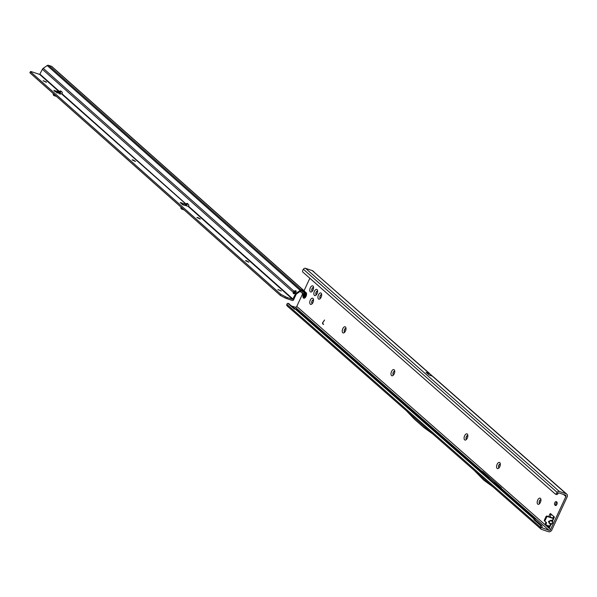 <?xml version="1.0" encoding="UTF-8"?>
<svg xmlns="http://www.w3.org/2000/svg" width="597" height="597" viewBox="0 0 597 597"><rect width="100%" height="100%" fill="white"/><g stroke="black" fill="none" stroke-linecap="round" stroke-linejoin="round"><path stroke-width="0.9" d="M552.703 520.569L552.501 523.114L551.658 524.032L552.74 521.696L552.449 520.248L552.777 520.554L554.412 517.032L550.598 513.689A0.925 0.478 -71.5 0 0 550.509 513.636A0.925 0.478 -71.5 0 0 549.837 514.181L548.703 516.621M552.456 520.3L548.516 521.353L549.046 522.89L550.128 520.502L552.449 520.248L554.412 517.032M540.389 502.383A3.239 1.672 108.5 0 1 539.195 503.987A3.239 1.672 108.5 0 1 537.337 503.517A3.239 1.672 108.5 0 1 537.725 500.047A3.239 1.672 108.5 0 1 540.837 499.085A3.239 1.672 108.5 0 1 540.389 502.383M540.949 499.935A1.851 0.955 -71.5 0 0 540.77 499.838A1.851 0.955 -71.5 0 0 539.427 500.92A1.851 0.955 -71.5 0 0 539.598 503.346A1.851 0.955 -71.5 0 0 539.8 503.375M499.779 466.69A3.239 1.672 108.5 0 1 498.585 468.287A3.239 1.672 108.5 0 1 496.726 467.817A3.239 1.672 108.5 0 1 497.114 464.347A3.239 1.672 108.5 0 1 500.226 463.384A3.239 1.672 108.5 0 1 499.779 466.69M500.338 464.235A1.851 0.955 -71.5 0 0 500.167 464.138A1.851 0.955 -71.5 0 0 498.816 465.227A1.851 0.955 -71.5 0 0 498.988 467.652A1.851 0.955 -71.5 0 0 499.189 467.675M467.294 438.131A3.239 1.672 108.5 0 1 466.1 439.728A3.239 1.672 108.5 0 1 464.242 439.258A3.239 1.672 108.5 0 1 464.63 435.788A3.239 1.672 108.5 0 1 467.742 434.825A3.239 1.672 108.5 0 1 467.294 438.131M467.854 435.676A1.851 0.955 -71.5 0 0 467.675 435.579A1.851 0.955 -71.5 0 0 466.332 436.661A1.851 0.955 -71.5 0 0 466.503 439.086A1.851 0.955 -71.5 0 0 466.705 439.116M394.199 373.871A3.239 1.672 108.5 0 1 393.005 375.468A3.239 1.672 108.5 0 1 391.147 374.998A3.239 1.672 108.5 0 1 391.535 371.528A3.239 1.672 108.5 0 1 394.647 370.565A3.239 1.672 108.5 0 1 394.199 373.871M394.759 371.424A1.851 0.955 -71.5 0 0 394.58 371.319A1.851 0.955 -71.5 0 0 393.229 372.409A1.851 0.955 -71.5 0 0 393.408 374.834A1.851 0.955 -71.5 0 0 393.61 374.856M345.469 331.029A3.239 1.672 108.5 0 1 344.275 332.626A3.239 1.672 108.5 0 1 342.417 332.163A3.239 1.672 108.5 0 1 342.805 328.686A3.239 1.672 108.5 0 1 345.909 327.731A3.239 1.672 108.5 0 1 345.469 331.029M346.029 328.581A1.851 0.955 -71.5 0 0 345.85 328.477A1.851 0.955 -71.5 0 0 344.499 329.566A1.851 0.955 -71.5 0 0 344.678 331.992A1.851 0.955 -71.5 0 0 344.879 332.014M313.007 290.09A3.239 1.672 108.5 0 1 311.813 291.694A3.239 1.672 108.5 0 1 309.955 291.224A3.239 1.672 108.5 0 1 310.343 287.754A3.239 1.672 108.5 0 1 313.455 286.791A3.239 1.672 108.5 0 1 313.007 290.09M313.567 287.642A1.851 0.955 -71.5 0 0 313.388 287.545A1.851 0.955 -71.5 0 0 312.044 288.627A1.851 0.955 -71.5 0 0 312.216 291.052A1.851 0.955 -71.5 0 0 312.418 291.082M312.985 302.47A3.239 1.672 108.5 0 1 311.783 304.067A3.239 1.672 108.5 0 1 309.925 303.604A3.239 1.672 108.5 0 1 310.313 300.127A3.239 1.672 108.5 0 1 313.425 299.172A3.239 1.672 108.5 0 1 312.985 302.47M313.537 300.022A1.851 0.955 -71.5 0 0 313.365 299.918A1.851 0.955 -71.5 0 0 312.015 301.007A1.851 0.955 -71.5 0 0 312.186 303.433A1.851 0.955 -71.5 0 0 312.388 303.455M321.134 297.231A3.239 1.672 108.5 0 1 319.932 298.836A3.239 1.672 108.5 0 1 318.074 298.366A3.239 1.672 108.5 0 1 318.462 294.888A3.239 1.672 108.5 0 1 321.574 293.933A3.239 1.672 108.5 0 1 321.134 297.231M321.686 294.784A1.851 0.955 -71.5 0 0 321.514 294.687A1.851 0.955 -71.5 0 0 320.164 295.769A1.851 0.955 -71.5 0 0 320.335 298.194A1.851 0.955 -71.5 0 0 320.537 298.216M317.067 293.664A3.239 1.672 108.5 0 1 315.873 295.261A3.239 1.672 108.5 0 1 314.015 294.799A3.239 1.672 108.5 0 1 314.403 291.321A3.239 1.672 108.5 0 1 317.514 290.358A3.239 1.672 108.5 0 1 317.067 293.664M317.626 291.217A1.851 0.955 -71.5 0 0 317.455 291.112A1.851 0.955 -71.5 0 0 316.104 292.202A1.851 0.955 -71.5 0 0 316.276 294.627A1.851 0.955 -71.5 0 0 316.477 294.649M556.852 504.458A1.851 0.955 -71.5 0 0 556.859 502.137L556.352 501.689A1.851 0.955 -71.5 0 0 556.173 501.584A1.851 0.955 -71.5 0 0 554.747 502.853A1.851 0.955 -71.5 0 0 554.814 504.995L555.322 505.435A1.851 0.955 -71.5 0 0 555.501 505.54A1.851 0.955 -71.5 0 0 556.852 504.458M540.837 499.861A1.851 0.955 -71.5 0 0 539.546 500.965A1.851 0.955 -71.5 0 0 539.666 503.368M500.226 464.16A1.851 0.955 -71.5 0 0 498.943 465.264A1.851 0.955 -71.5 0 0 499.055 467.667M467.742 435.601A1.851 0.955 -71.5 0 0 466.451 436.706A1.851 0.955 -71.5 0 0 466.563 439.108M394.639 371.341A1.851 0.955 -71.5 0 0 393.356 372.446A1.851 0.955 -71.5 0 0 393.468 374.849M345.909 328.507A1.851 0.955 -71.5 0 0 344.626 329.611A1.851 0.955 -71.5 0 0 344.738 332.007M317.514 291.142A1.851 0.955 -71.5 0 0 316.231 292.239A1.851 0.955 -71.5 0 0 316.343 294.642M321.574 294.709A1.851 0.955 -71.5 0 0 320.29 295.813A1.851 0.955 -71.5 0 0 320.402 298.209M313.425 299.948A1.851 0.955 -71.5 0 0 312.141 301.052A1.851 0.955 -71.5 0 0 312.253 303.448M313.455 287.567A1.851 0.955 -71.5 0 0 312.171 288.672A1.851 0.955 -71.5 0 0 312.283 291.075M309.843 278.247L304.052 290.717M302.709 293.62L296.761 306.425A1.231 1.03 131.3 0 1 295.246 307.194L482.085 471.443L480.331 470.854M482.682 471.458L482.085 471.443A1.231 1.03 -48.7 0 0 482.682 471.458L501.383 487.898A1.231 1.03 131.3 0 1 500.793 487.883L549.053 530.315A1.231 1.03 -48.7 0 0 550.568 529.546L565.896 496.517A1.231 1.03 -48.7 0 0 565.404 495.085L558.71 492.838L557.994 493.577A1.851 0.993 117.8 0 1 556.367 494.54A1.851 0.993 117.8 0 1 556.262 494.473L555.337 493.98M551.688 524.091L550.934 524.524L549.3 528.047L550.061 526.39L546.427 525.106A0.925 0.776 -48.7 0 1 546.061 524.032L546.404 523.285A0.925 0.776 131.3 0 0 546.218 522.3L545.233 521.584A0.925 0.776 -48.7 0 1 545.046 520.599L546.613 517.218A0.925 0.776 -48.7 0 1 547.755 516.644L552.994 518.397L552.74 517.875L553.262 518.487M546.479 525.121A0.925 0.478 -71.5 0 0 546.636 525.703L549.3 528.047M322.813 322.678L322.738 323.552L323.619 324.328L322.641 323.753A0.821 0.425 -71.5 0 1 322.746 322.552L324.567 320.014L322.813 322.678M550.897 524.457L551.658 524.032L549.046 522.89L550.546 524.412M426.131 372.409L429.967 373.871L314.664 272.68M430.967 375.677L430.474 374.371L432.638 376.274M433.25 376.811A2.776 2.321 131.3 0 0 432.974 376.513A2.776 2.321 131.3 0 0 432.288 376.125L566.046 493.704A2.776 2.321 -48.7 0 1 566.725 494.1A2.776 2.321 -48.7 0 1 567.15 496.935L551.822 529.964A2.776 2.321 -48.7 0 1 548.412 531.688L541.464 529.36A1.851 1.552 -48.7 0 1 540.546 527.882L540.628 527.435A1.851 0.903 -80.5 0 0 540.352 525.293L533.942 519.659L533.681 518.703L295.105 308.97L294.485 309.149L288.067 303.515A1.851 0.903 -80.5 0 0 287.829 303.388A1.851 0.903 -80.5 0 0 286.836 304.328L286.747 304.761A1.851 1.552 131.3 0 0 287.202 305.985L541.009 529.099M426.064 372.349L429.176 375.08L432.288 376.125M314.335 272.217L312.925 270.978A2.776 2.321 131.3 0 0 312.238 270.583L305.537 268.344A1.851 1.552 131.3 0 0 303.395 269.269L303.037 269.844A1.851 0.993 -62.2 0 0 302.828 272.083L555.113 493.861A1.851 0.993 -62.2 0 0 555.217 493.935A1.851 0.993 -62.2 0 0 556.837 492.965L557.994 493.577M556.837 492.965L557.195 492.391A1.851 1.552 -48.7 0 1 559.344 491.465L566.046 493.704M500.793 487.883L499.032 487.294M549.053 530.315L541.949 527.741L540.546 527.882M292.149 306.157L295.246 307.194M551.285 514.286A0.925 0.478 -71.5 0 0 551.091 514.599L549.956 517.039M547.733 525.547A0.925 0.478 -71.5 0 0 547.889 526.121L548.897 527.009M556.837 502.122A1.851 0.955 -71.5 0 0 555.837 503.771A1.851 0.955 -71.5 0 0 556.068 505.413L556.091 505.428M295.411 309.022L288.448 303.575M295.105 308.97L296.433 309.194L535.009 518.927L533.681 518.703M533.942 519.659L535.27 519.883L535.009 518.927M541.949 527.741L541.957 527.658A1.851 0.903 -80.5 0 0 541.68 525.517L535.27 519.883M541.957 527.658L540.628 527.435L286.836 304.328M432.915 434.079L423.766 427.43L414.602 419.363L406.37 410.743M489.95 479.309L482.607 471.615M493.152 482.13L501.137 487.936M492.943 486.846L483.794 480.197L474.264 470.429M545.143 521.509L544.598 521.032A0.925 0.776 -48.7 0 1 544.412 520.047L545.979 516.666A0.925 0.776 -48.7 0 1 547.113 516.092L552.524 517.897M545.792 524.547A0.925 0.776 -48.7 0 1 545.427 523.472L545.77 522.733A0.925 0.776 131.3 0 0 545.785 521.987M553.583 516.315L553.329 518.136M553.441 517.524L552.74 517.875M549.359 526.532L549.188 526.032M548.606 527.3L549.494 526.39L549.091 525.748M552.807 521.681L550.128 520.502M323.522 324.469L322.641 323.753M324.544 319.999L322.843 322.581A0.821 0.425 -71.5 0 0 322.746 323.783M303.754 298.179A3.089 1.597 -71.5 0 0 303.769 298.187A3.089 1.597 -71.5 0 0 306.015 296.373A3.089 1.597 -71.5 0 0 305.724 292.329A3.089 1.597 -71.5 0 0 305.709 292.329M302.933 296.097A3.089 1.597 -71.5 0 0 303.425 297.985A3.089 1.597 -71.5 0 0 303.739 298.179A3.089 1.597 -71.5 0 0 305.992 296.366A3.089 1.597 -71.5 0 0 305.701 292.321A3.089 1.597 -71.5 0 0 305.336 292.284A3.089 1.597 -71.5 0 0 305.216 292.306L305.336 292.284M304.686 293.903L305.171 294.291A1.388 0.716 108.5 0 1 305.186 294.343L304.201 296.463A1.388 0.716 108.5 0 1 304.164 296.47L303.813 294.672A1.388 0.716 108.5 0 1 303.821 294.642A1.388 0.716 108.5 0 1 303.836 294.605L304.373 294.164M187.055 206.069L185.04 205.256M56.864 93.132L57.67 91.468L58.446 91.528L59.118 91.945L59.193 93.916M277.896 289.478L281.172 291M245.516 260.695L248.785 262.217M196.943 217.517L200.211 219.039M132.176 159.944L135.452 161.466M43.126 80.782L46.402 82.311M278.06 289.664L281.247 290.955L278.06 289.664M246.427 260.71L245.509 260.605L248.859 262.165L246.427 260.71M197.853 217.532L196.935 217.427L200.286 218.987L197.853 217.532M133.086 159.959L132.168 159.854L135.526 161.421L133.086 159.959M46.297 81.983L43.118 80.692L46.297 81.983M303.552 294.008L304.06 294.097A1.231 0.597 -80.4 0 0 304.224 294.179A1.231 0.597 -80.4 0 0 304.933 293.411L305.134 292.784A1.545 1.291 131.6 0 0 304.94 291.523L300.858 290.157A1.545 1.291 131.6 0 0 300.209 290.426L296.224 293.172A2.157 1.806 131.6 0 0 295.358 294.194L292.679 299.328L188.092 206.353L188.689 205.823A0.769 0.396 -71.5 0 0 188.704 205.778A0.769 0.396 -71.5 0 0 188.727 204.831L187.533 203.525A1.851 0.955 -71.5 0 0 187.309 203.376A1.851 0.955 -71.5 0 0 186.152 204.107L186.794 204.928L185.219 205.361L185.734 204.264L180.182 202.525L182.324 204.338M54.894 91.49L54.021 90.244L55.193 91.542L57.491 92.707L62.103 93.833A1.851 0.955 -71.5 0 0 61.954 91.893A1.851 0.955 -71.5 0 0 61.909 91.856L60.551 90.893A0.769 0.396 -71.5 0 0 60.498 90.863A0.769 0.396 -71.5 0 0 59.916 91.356L59.401 91.96L60.245 92.326L60.312 94.289M296.097 291.657A1.694 0.895 -29 0 0 294.522 292.12L294.008 291.202L293.224 292.291A1.694 0.873 -71.5 0 0 293.634 293.754A1.694 0.873 -71.5 0 0 294.463 293.388L295.403 292.44A1.694 0.895 -29 0 0 296.127 291.045A1.694 0.895 -29 0 0 296.022 290.918A1.694 0.895 -29 0 0 294.008 291.202L43.238 68.289L47.223 65.543A1.545 1.291 -48.4 0 1 48.499 65.312L51.461 66.304A1.545 1.291 -48.4 0 1 52.111 66.879M303.425 297.985L303.142 293.94L304.336 292.649A0.619 0.515 131.6 0 0 304.06 292.015L301.097 291.023A0.619 0.515 131.6 0 0 300.589 291.112L296.605 293.858A1.239 1.03 131.6 0 0 296.112 294.44L293.425 300.209A1.545 1.291 -48.4 0 1 292.164 300.425L286.754 298.612A2.47 0.455 -155 0 1 285.038 297.881L280.381 295.455L29.85 72.744L30.656 71.58A2.47 0.455 -155 0 1 31.775 71.789L39.693 74.438L42.38 69.304A2.157 1.806 -48.4 0 1 43.238 68.289M181.346 208.211L180.839 207.763L181.346 208.211L181.578 207.629M181.339 208.413L181.652 209.069L184.145 209.905M292.679 299.328L287.261 297.515A2.47 0.455 -155 0 1 285.553 296.776L280.896 294.358L30.365 71.647M186.063 205.592L182.257 204.704M188.316 206.346L187.51 206.077M180.831 207.965L181.51 208.928M180.839 207.763L181.078 207.174M181.518 208.957L181.003 208.48M53.372 95.027L53.879 95.475L53.208 94.304L53.715 94.759L53.2 94.505M53.446 93.722L53.208 94.304M61.163 91.326A0.769 0.396 -71.5 0 0 60.924 91.692L60.416 92.58M53.954 94.169L53.715 94.759M56.514 96.445L54.021 95.617L53.708 94.96M60.752 92.08L59.752 91.744L40.074 74.252M42.38 69.304L293.224 292.291L294.231 292.627A1.694 0.873 -71.5 0 0 294.239 293.597M187.779 203.793A1.851 0.955 -71.5 0 0 187.152 204.443L186.152 204.107L62.103 93.833M300.164 291.403L303.142 293.94M302.388 293.381L302.948 291.642M294.522 292.12L294.231 292.627M300.858 290.157L300.724 289.523L304.492 291.112L51.849 66.528M186.063 204.189L61.76 94.057M187.152 204.443L186.794 204.928M280.381 295.455L280.896 294.358M57.67 91.468L53.917 90.483M550.568 529.546L296.761 306.425M563.561 494.465L565.896 496.517M549.009 522.912L550.501 524.435L549.688 526.196M314.544 272.613L429.101 373.319M312.238 270.583L313.992 272.128M305.537 268.344L559.344 491.465M556.068 505.413L554.814 504.995M555.71 505.569L555.322 505.435M547.889 526.121L546.636 525.703M551.091 514.599L549.837 514.181M288.067 303.515L289.075 303.679M540.352 525.293L541.68 525.517M557.195 492.391L303.395 269.269M547.113 516.092L547.755 516.644M545.979 516.666L546.613 517.218M544.412 520.047L545.046 520.599M545.77 522.733L546.404 523.285M545.427 523.472L546.061 524.032M303.455 294.052A2.507 1.298 -71.5 0 0 303.366 294.231A2.507 1.298 -71.5 0 0 303.358 297.381A2.507 1.298 -71.5 0 0 305.425 296.045A2.507 1.298 -71.5 0 0 305.149 292.746M303.836 294.605L304.955 294.978M304.522 295.911L303.694 295.634M303.776 295.448L304.806 295.791M304.336 294.246L305.149 294.515M303.813 294.672L304.948 295.052M303.806 294.851L304.97 295.246M58.11 92.901L58.334 91.498M60.245 92.326L59.118 91.945M39.693 74.438L59.401 91.96M304.134 293.276L304.933 293.411M296.224 293.172L295.403 292.44M300.209 290.426L47.223 65.543M60.924 91.692L59.916 91.356M293.06 299.134L188.503 206.189M295.358 294.194L294.463 293.388M48.499 65.312L300.724 289.523M303.686 290.515L51.461 66.304M180.891 203.323L181.197 202.667M285.038 297.881L285.553 296.776M286.754 298.612L287.261 297.515M304.336 292.649L303.022 291.664M58.596 93.05L58.812 91.714M432.974 376.513L566.725 494.1M287.829 303.388L288.776 303.552M555.217 493.935L556.367 494.54M544.554 520.994L545.188 521.547M545.568 524.42L546.203 524.979M549.21 526.688L549.262 526.255M182.652 204.413L185.525 205.375M187.398 206.002L188.361 206.323M303.336 294.03L304.224 294.179M53.946 95.572L53.439 95.117M181.07 208.577L181.578 209.025"/></g></svg>

